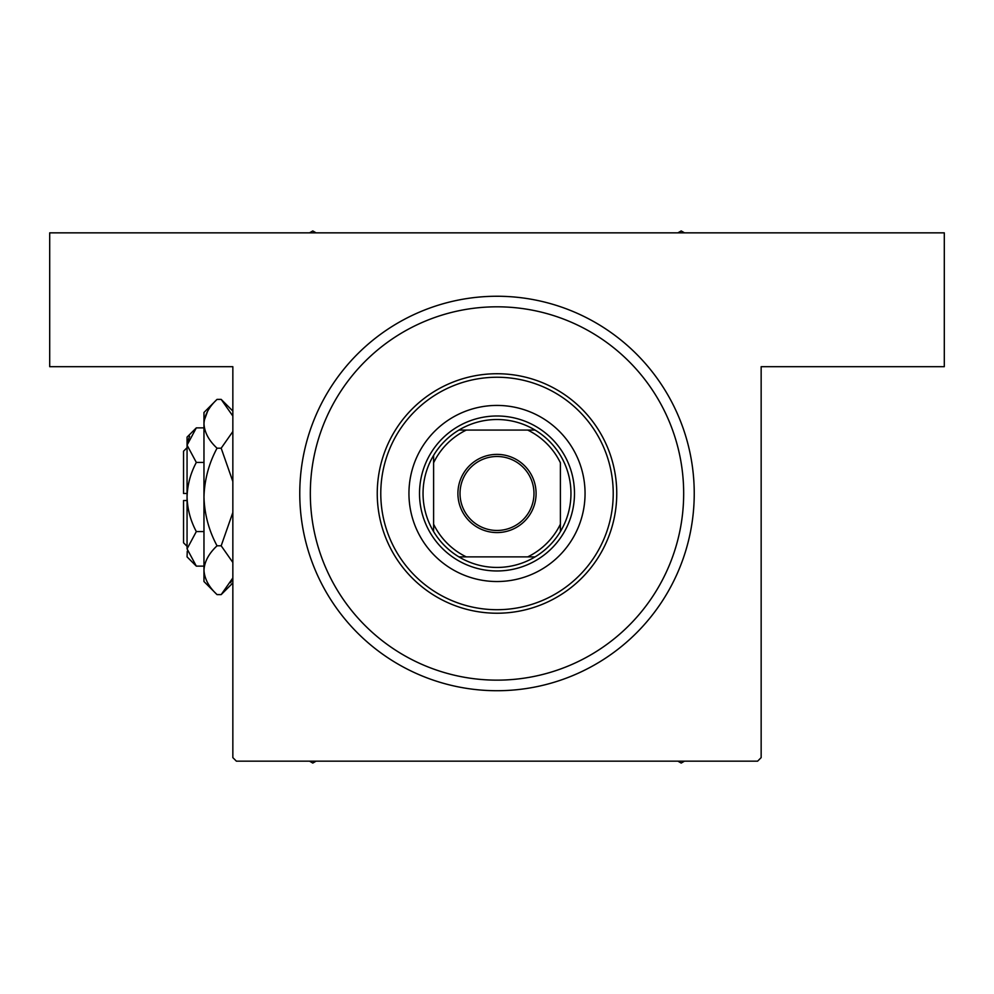 <?xml version="1.0" encoding="UTF-8"?>
<svg xmlns="http://www.w3.org/2000/svg" width="994" height="994" viewBox="0 0 994 994"><rect width="100%" height="100%" fill="white"/><g stroke="black" fill="none" stroke-linecap="round" stroke-linejoin="round"><path stroke-width="1.49" d="M497 690.718A197.234 197.234 0 0 1 299.766 493.484A197.234 197.234 0 0 1 497 296.249A197.234 197.234 0 0 1 694.234 493.484A197.234 197.234 0 0 1 497 690.718L497.634 690.706M497 296.249L496.366 296.249M471.715 689.091L473.815 689.351M522.285 297.877L520.185 297.616M232.844 757.627L232.844 366.687L49.7 366.687L49.7 232.844L944.3 232.844L944.3 366.687L761.155 366.687L761.155 757.627L757.627 761.155L236.373 761.155L232.844 757.627M505.946 296.448L500.777 296.274M500.715 296.274L498.901 296.249M519.129 297.492L518.433 297.417M488.054 690.507L493.223 690.681M493.285 690.681L495.099 690.706M585.056 493.484A88.056 88.056 0 0 0 497 405.428A88.056 88.056 0 0 0 408.944 493.484A88.056 88.056 0 0 0 497 581.527A88.056 88.056 0 0 0 585.056 493.484M380.777 493.484A116.223 116.223 0 0 0 497 609.707A116.223 116.223 0 0 0 613.223 493.484A116.223 116.223 0 0 0 497 377.248A116.223 116.223 0 0 0 380.777 493.484M616.752 493.484A119.752 119.752 0 0 1 497 613.223A119.752 119.752 0 0 1 377.248 493.484A119.752 119.752 0 0 1 497 373.732A119.752 119.752 0 0 1 616.752 493.484M310.327 493.484A186.673 186.673 0 0 0 497 680.144A186.673 186.673 0 0 0 683.673 493.484A186.673 186.673 0 0 0 497 306.811A186.673 186.673 0 0 0 310.327 493.484M677.908 761.155L681.201 763.057L684.493 761.155M309.507 761.155L312.799 763.057L316.092 761.155M316.092 232.844L312.799 230.943L309.507 232.844M684.493 232.844L681.201 230.943L677.908 232.844M497 454.382A39.089 39.089 0 0 1 536.089 493.484A39.089 39.089 0 0 1 497 532.573A39.089 39.089 0 0 1 457.911 493.484A39.089 39.089 0 0 1 497 454.382M497 530.461A36.977 36.977 0 0 0 533.977 493.484A36.977 36.977 0 0 0 497 456.494A36.977 36.977 0 0 0 460.023 493.484A36.977 36.977 0 0 0 497 530.461M497 419.518A73.966 73.966 0 0 0 458.905 430.079L466.298 430.079L458.905 430.079A73.966 73.966 0 0 0 433.608 531.579L433.608 524.186L433.608 531.579A73.966 73.966 0 0 0 535.095 556.876L527.702 556.876L535.095 556.876A73.966 73.966 0 0 0 560.392 531.579L560.392 462.769A70.437 70.437 0 0 0 527.702 430.079L466.298 430.079A70.437 70.437 0 0 0 433.608 462.769L433.608 524.186A70.437 70.437 0 0 0 466.298 556.876L527.702 556.876A70.437 70.437 0 0 0 560.392 524.186L560.392 531.579A73.966 73.966 0 0 0 535.095 430.079L527.702 430.079L535.095 430.079A73.966 73.966 0 0 0 497 419.518M497 570.966A77.482 77.482 0 0 1 419.518 493.484A77.482 77.482 0 0 1 497 415.989A77.482 77.482 0 0 1 574.482 493.484A77.482 77.482 0 0 1 497 570.966M458.905 556.876L466.298 556.876L458.905 556.876M433.608 455.376L433.608 462.769L433.608 455.376M187.058 546.315L183.542 542.786L183.542 500.516L187.058 500.516M187.257 551.235L187.058 556.876L196.327 566.133L187.058 548.85L196.327 531.566C190.513 520.719 187.431 509.201 187.058 497C187.431 484.774 190.525 473.256 196.327 462.434L187.058 445.15L196.327 427.867L203.969 427.867M196.327 462.434L203.969 462.434M189.618 436.304L187.257 442.765M196.327 566.133L203.969 566.133M196.327 531.566L203.969 531.566M230.608 582.745L232.844 577.949L221.177 594.611L217.04 594.611L203.969 581.527L203.969 412.473L217.04 399.389L221.177 399.389L232.844 416.051M217.04 594.611C208.864 587.007 204.515 578.881 203.969 570.208C204.466 561.635 208.827 553.496 217.04 545.805C208.839 530.485 204.491 514.221 203.969 497C204.491 479.742 208.852 463.477 217.04 448.195C208.864 440.603 204.515 432.465 203.969 423.792C204.466 415.231 208.827 407.093 217.04 399.389M217.04 448.195L221.177 448.195L232.844 481.518M232.844 431.533L221.177 448.195M207.609 411.255L204.242 420.425M203.969 570.208L204.242 573.575M217.04 545.805L221.177 545.805L232.844 562.455M232.844 512.494L221.177 545.805M187.058 548.85L187.058 437.124L196.327 427.867M187.058 493.484L183.542 493.484L183.542 451.214L187.058 447.685M232.844 582.944L221.177 594.611M232.844 411.056L221.177 399.389"/></g></svg>

